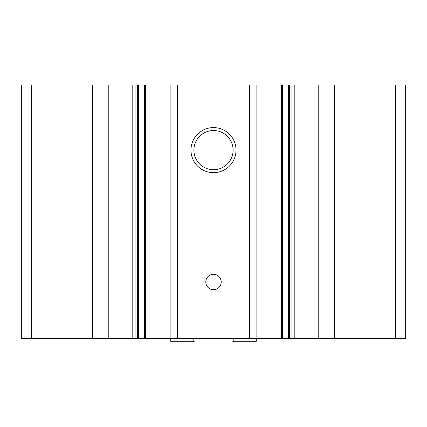 <?xml version="1.0" encoding="UTF-8"?>
<svg xmlns="http://www.w3.org/2000/svg" width="427" height="427" viewBox="0 0 427 427"><rect width="100%" height="100%" fill="white"/><g stroke="black" fill="none" stroke-linecap="round" stroke-linejoin="round"><path stroke-width="0.64" d="M334.405 338.515L334.405 85.058L405.65 85.058L405.65 338.515L289.415 338.515L289.463 85.058L291.945 85.058L291.945 338.515M334.405 85.058L318.761 85.058L318.761 338.515M318.761 85.058L291.945 85.058M256.109 338.515L256.109 85.058L289.415 85.058L289.415 338.515L137.537 338.515L137.585 85.058L144.497 85.058L144.497 338.515M256.109 85.058L249.464 85.058L249.464 338.515M213.5 127.604A22.53 22.53 0 0 1 233.014 161.401A22.53 22.53 0 0 1 193.986 161.401A22.53 22.53 0 0 1 213.5 127.604M213.5 274.294A7.707 7.707 0 0 1 220.172 285.855A7.707 7.707 0 0 1 206.828 285.855A7.707 7.707 0 0 1 213.5 274.294M249.464 85.058L177.536 85.058L177.536 338.515M177.536 85.058L170.891 85.058L170.891 338.515M170.891 85.058L144.497 85.058M108.239 338.515L108.239 85.058L137.537 85.058L137.537 338.515L21.35 338.515L21.35 85.058L31.625 85.058L31.625 338.515M108.239 85.058L92.595 85.058L92.595 338.515M92.595 85.058L31.625 85.058M213.5 130.534A19.599 19.599 0 0 1 230.473 159.933A19.599 19.599 0 0 1 196.527 159.933A19.599 19.599 0 0 1 213.5 130.534M232.352 341.942L233.836 341.258L256.312 341.258L255.629 341.942L171.371 341.942L170.688 341.258L193.164 341.258L194.648 341.942M170.688 341.258L170.688 338.515M193.164 341.258L193.164 338.515M233.836 341.258L233.836 338.515M395.375 85.058L395.375 338.515M294.208 85.058L294.208 338.515M288.625 85.058L288.625 338.515M281.372 85.058L281.372 338.515M145.628 85.058L145.628 338.515M138.375 85.058L138.375 338.515M135.055 85.058L135.055 338.515M132.792 85.058L132.792 338.515M282.503 85.058L282.503 338.515M256.312 341.258L256.312 338.515"/></g></svg>
